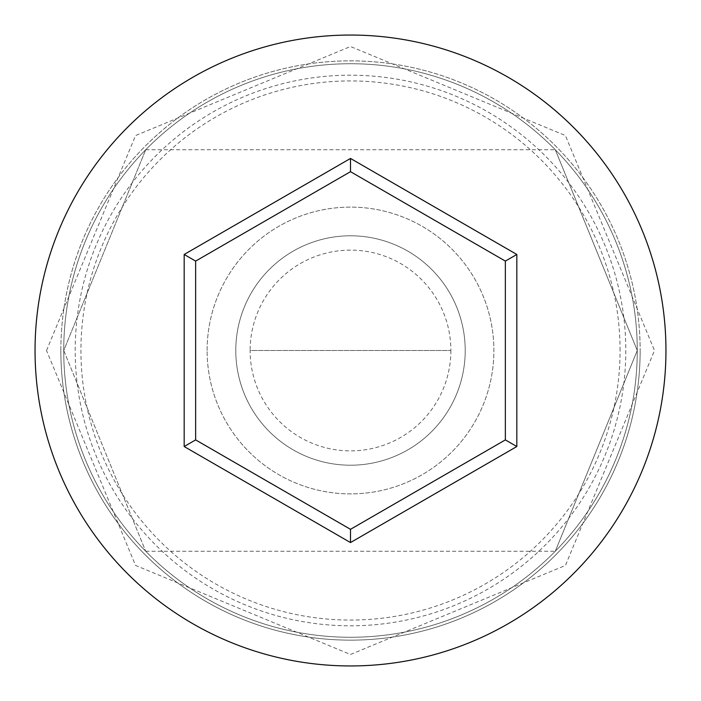 <?xml version="1.0" encoding="UTF-8"?>
<svg xmlns="http://www.w3.org/2000/svg" width="701" height="701" viewBox="0 0 701 701"><rect width="100%" height="100%" fill="white"/><g stroke="black" fill="none" stroke-linecap="round" stroke-linejoin="round"><path stroke-width="0.53" stroke-dasharray="3.5 2.63" d="M75.2 350.5A275.3 275.3 0 0 1 350.5 75.2A275.3 275.3 0 0 1 625.8 350.5A275.3 275.3 0 0 1 350.5 625.8A275.3 275.3 0 0 1 75.2 350.5M637.27 350.5A286.77 286.77 0 0 0 350.5 63.73A286.77 286.77 0 0 0 63.73 350.5L145.703 551.24L63.73 350.5L145.703 149.76L63.73 350.5A286.77 286.77 0 0 0 350.5 637.27A286.77 286.77 0 0 0 637.27 350.5L555.297 551.24L637.27 350.5A286.77 286.77 0 0 0 350.5 63.73A286.77 286.77 0 0 0 63.73 350.5A286.77 286.77 0 0 0 350.5 637.27A286.77 286.77 0 0 0 637.27 350.5A286.77 286.77 0 0 0 350.5 63.73A286.77 286.77 0 0 0 63.73 350.5A286.77 286.77 0 0 0 350.5 637.27A286.77 286.77 0 0 0 637.27 350.5A286.77 286.77 0 0 0 350.5 63.73A286.77 286.77 0 0 0 63.73 350.5A286.77 286.77 0 0 0 350.5 637.27A286.77 286.77 0 0 0 637.27 350.5L555.297 149.76L637.27 350.5A286.77 286.77 0 0 0 350.5 63.73A286.77 286.77 0 0 0 63.73 350.5A286.77 286.77 0 0 0 350.5 637.27A286.77 286.77 0 0 0 637.27 350.5A286.77 286.77 0 0 0 350.5 63.73A286.77 286.77 0 0 0 63.73 350.5A286.77 286.77 0 0 0 350.5 637.27A286.77 286.77 0 0 0 637.27 350.5M450.874 350.5A100.374 100.374 0 0 1 350.5 450.874A100.374 100.374 0 0 1 250.126 350.5L450.874 350.5L250.126 350.5A100.374 100.374 0 0 1 350.5 250.126A100.374 100.374 0 0 1 450.874 350.5M235.79 350.5A114.71 114.71 0 0 1 350.5 235.79A114.71 114.71 0 0 1 465.21 350.5A114.71 114.71 0 0 1 350.5 465.21A114.71 114.71 0 0 1 235.79 350.5A114.71 114.71 0 0 1 350.5 235.79A114.71 114.71 0 0 1 465.21 350.5A114.71 114.71 0 0 1 350.5 465.21A114.71 114.71 0 0 1 235.79 350.5M207.11 350.5A143.39 143.39 0 0 1 350.5 207.11A143.39 143.39 0 0 1 493.89 350.5A143.39 143.39 0 0 1 350.5 493.89A143.39 143.39 0 0 1 207.11 350.5A143.39 143.39 0 0 1 350.5 207.11A143.39 143.39 0 0 1 493.89 350.5A143.39 143.39 0 0 1 350.5 493.89A143.39 143.39 0 0 1 207.11 350.5M620.07 350.5A269.57 269.57 0 0 0 350.5 80.93A269.57 269.57 0 0 0 80.93 350.5A269.57 269.57 0 0 0 350.5 620.07A269.57 269.57 0 0 0 620.07 350.5M665.95 350.5A315.45 315.45 0 0 0 350.5 35.05A315.45 315.45 0 0 0 35.05 350.5A315.45 315.45 0 0 0 350.5 665.95A315.45 315.45 0 0 0 665.95 350.5M505.36 261.096L350.5 171.684L195.64 261.096L195.64 439.904L350.5 529.316L505.36 439.904L505.36 261.096M60.856 350.5A289.644 289.644 0 0 1 350.5 60.856A289.644 289.644 0 0 1 640.144 350.5A289.644 289.644 0 0 0 350.5 60.856A289.644 289.644 0 0 0 60.856 350.5A289.644 289.644 0 0 0 350.5 640.144A289.644 289.644 0 0 0 640.144 350.5A289.644 289.644 0 0 1 350.5 640.144A289.644 289.644 0 0 1 60.856 350.5M145.703 551.24L555.297 551.24M46.52 350.5L135.556 135.556L350.491 46.52L565.435 135.547L654.48 350.5L565.435 565.453L350.491 654.48L135.556 565.444L46.52 350.5M145.703 149.76L555.297 149.76"/><path stroke-width="1.05" d="M665.95 350.5A315.45 315.45 0 0 0 350.5 35.05A315.45 315.45 0 0 0 35.05 350.5A315.45 315.45 0 0 0 350.5 665.95A315.45 315.45 0 0 0 665.95 350.5M350.5 542.556L184.17 446.528L184.17 254.472L350.5 158.444L516.83 254.472L516.83 446.528L350.5 542.556L350.5 529.316L505.36 439.904L505.36 261.096L350.5 171.684L195.64 261.096L195.64 439.904L350.5 529.316M516.83 446.528L505.36 439.904M505.36 261.096L516.83 254.472M350.5 171.684L350.5 158.444M195.64 261.096L184.17 254.472M184.17 446.528L195.64 439.904"/></g></svg>
